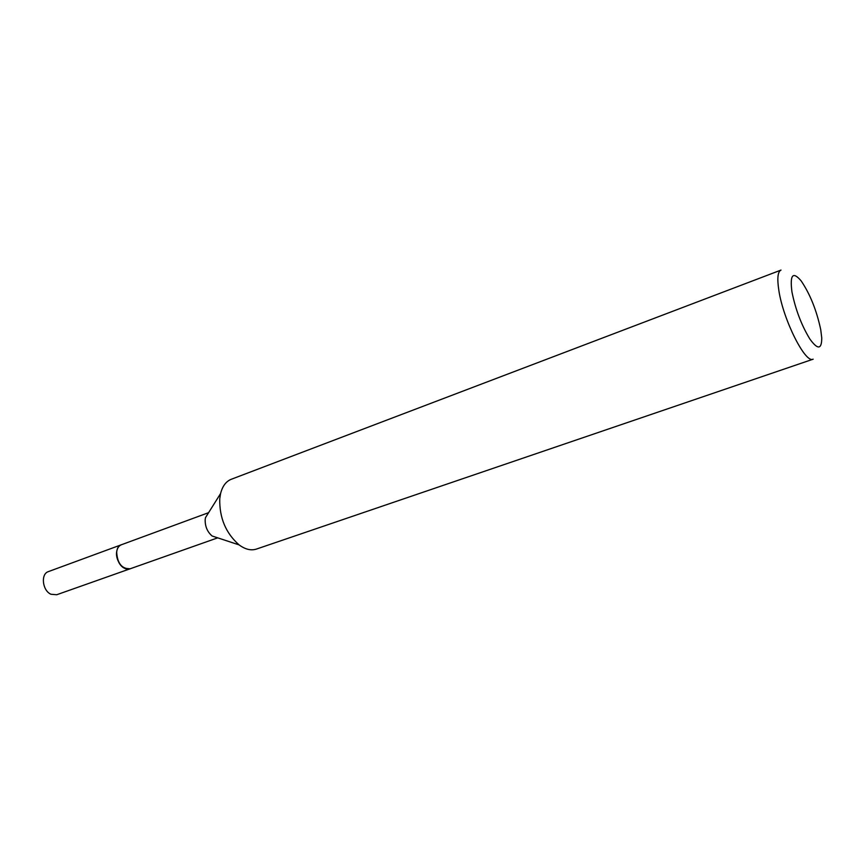 <?xml version="1.0" encoding="UTF-8"?>
<svg xmlns="http://www.w3.org/2000/svg" width="865" height="865" viewBox="0 0 865 865"><rect width="100%" height="100%" fill="white"/><g stroke="black" fill="none" stroke-linecap="round" stroke-linejoin="round"><path stroke-width="1.3" d="M217.699 537.846L130.107 568.802C121.77 568.932 117.283 563.299 116.667 551.87C117.218 548.183 118.808 545.804 121.435 544.734L121.911 544.561M130.442 568.683C124.182 571.873 115.153 560.952 116.645 551.87C117.24 547.999 118.948 545.577 121.76 544.615M239.118 544.907L212.109 535.997C207.308 531.834 204.994 526.353 205.178 519.562L205.492 517.638L220.586 493.547C222.456 486.141 226.014 481.394 231.247 479.286L781.009 270.075C777.732 271.642 777.008 278.422 778.846 290.413C783.182 319.801 805.445 363.916 813.154 359.18L256.418 549.08C251.045 550.8 245.282 549.416 239.118 544.907C225.83 533.229 219.375 517.886 219.742 498.867L220.586 493.547M791.94 291.873C789.756 274.746 792.837 271.102 801.185 280.93C810.116 294.154 816.647 310.449 820.755 329.792L821.75 337.956C821.728 349.611 817.749 349.947 809.802 338.939C801.423 325.089 795.465 309.4 791.94 291.873M130.593 568.629L56.755 594.731L51.003 594.266C42.363 590.676 40.493 573.906 48.408 571.603L208.606 512.664M130.107 568.824L124.441 568.218C115.888 564.315 113.683 546.918 121.403 544.723"/></g></svg>
